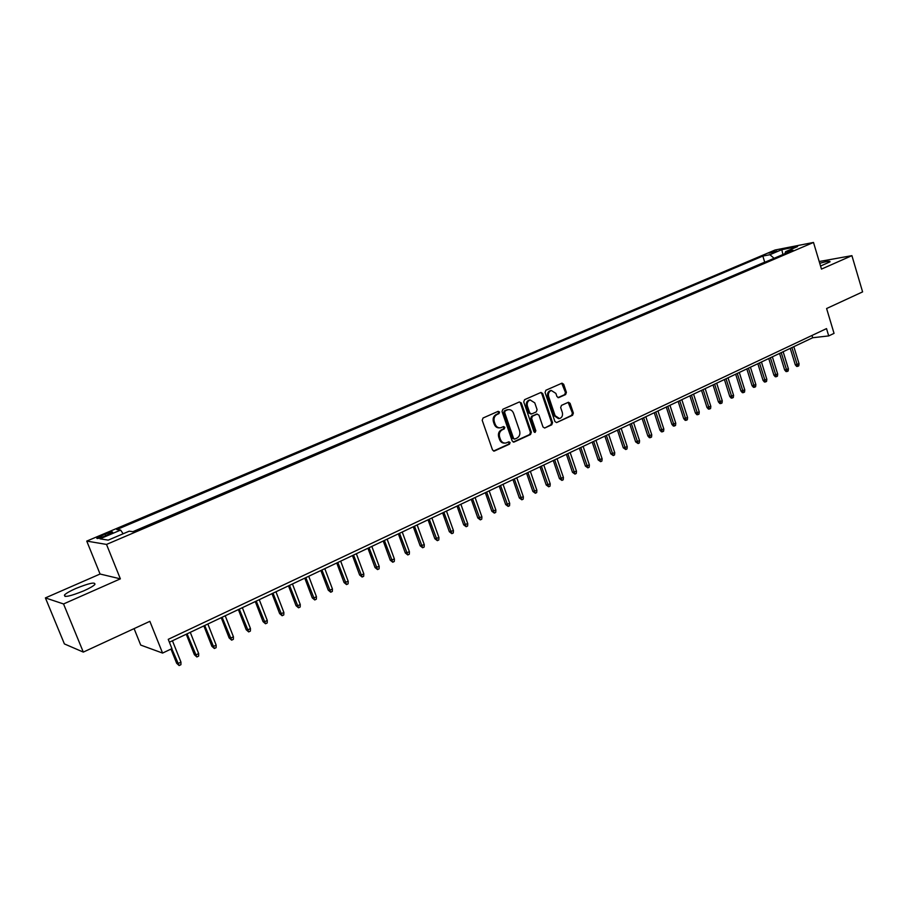 <?xml version="1.0" encoding="UTF-8"?>
<svg xmlns="http://www.w3.org/2000/svg" width="908" height="908" viewBox="0 0 908 908"><rect width="100%" height="100%" fill="white"/><g stroke="black" fill="none" stroke-linecap="round" stroke-linejoin="round"><path stroke-width="1.36" d="M499.57 412.039L498.174 411.324L483.056 417.998L482.205 420.291L492.533 449.993L494.27 451.083L509.513 444.137L510.103 442.536L508.9 441.787L505.983 443.002C503.441 443.376 501.613 442.219 500.478 439.54L499.627 437.077C498.787 433.763 499.695 431.334 502.317 429.779L504.258 428.905L504.848 427.316L503.622 426.556L500.773 427.747C498.197 428.133 496.336 426.976 495.178 424.252L494.315 421.777C493.487 418.452 494.395 416.023 497.028 414.491L498.98 413.628L499.57 412.039M499.536 427.85C497.096 428.054 495.348 426.862 494.281 424.297L493.419 421.823C492.59 418.509 493.498 416.08 496.131 414.547L498.072 413.685L498.662 412.096L498.038 411.381M493.543 451.049L508.605 444.16L509.195 442.571L508.628 441.89M504.7 443.104C502.317 443.263 500.614 442.082 499.57 439.563L498.719 437.111C497.89 433.797 498.787 431.368 501.42 429.825L503.35 428.951L503.94 427.362L503.338 426.669M820.56 266.044L830.037 261.81C830.15 260.834 826.711 261.322 819.731 263.286M75.739 588.532C70.029 591.074 66.295 593.196 64.536 594.922C63.696 597.714 70.12 596.352 83.808 590.836C89.495 588.293 93.183 586.182 94.863 584.502C95.624 581.744 89.256 583.095 75.739 588.532M768.997 253.15L776.908 251.107L768.997 253.15M565.605 394.56L566.399 392.358L563.675 384.254L561.984 383.165L545.878 390.258L545.072 392.483L554.913 421.505L556.57 422.583L572.573 415.274L573.368 413.072L570.088 403.334L568.431 402.255L561.473 405.377L560.667 407.59L562.313 412.436C562.983 415.512 562.075 417.555 559.555 418.577L555.117 415.705L548.659 396.603C547.978 393.561 548.875 391.53 551.338 390.497L555.878 393.391L556.956 396.569L558.636 397.659L565.605 394.56L564.663 394.639L565.457 392.438L561.712 383.267M63.537 603.956L120.367 578.85L100.073 574.026L45.4 597.907L63.537 603.956L83.309 652.092L149.865 621.333L162.577 653.079L171.941 648.618L168.241 639.334L826.518 328.605L828.72 335.915L834.043 333.372L826.598 308.527L862.6 291.888L851.908 255.647L819.209 261.515M120.367 578.85L106.52 544.425L813.5 242.447L821.468 269.097L851.908 255.647M521.328 402.982L519.376 401.96L502.873 409.247L502.033 411.517L512.214 441.016L513.917 442.094L530.533 434.523L531.35 432.265L521.328 402.982L519.353 401.972M524.574 399.668L540.975 392.438L542.689 393.527L552.552 422.583L551.746 424.808L544.652 428.031L542.984 426.953L538.966 415.149L537.048 414.15L532.451 416.216L531.634 418.463L535.845 430.778L535.096 432.412L533.915 431.652L523.746 401.915L524.574 399.668M83.309 652.092L64.4 643.92L45.4 597.907M507.867 409.667L505.211 410.87L504.621 412.448L513.542 438.326L514.745 439.075L516.936 438.099C519.524 436.555 520.409 434.137 519.592 430.857L513.531 413.219C512.384 410.484 510.512 409.315 507.935 409.724L507.254 409.962M104.329 536.333L112.626 532.36C112.91 531.452 110.413 532.031 105.146 534.097L96.838 538.081C96.532 539 99.029 538.41 104.329 536.333M106.52 544.425L86.748 541.1L775.046 250.018L813.5 242.447M765.342 262.037L764.706 262.151L762.845 256.067L116.803 529.557L120.639 530.068L123.136 533.779M762.845 256.067L769.916 254.705L781.811 249.655L797.576 246.567L785.602 251.664L792.979 250.245L133.249 531.725L129.197 531.191L108.222 540.124L99.982 538.83L120.639 530.068M764.706 262.151L132.897 531.679M134.089 628.62L140.717 645.077L162.577 653.079M100.073 574.026L86.748 541.1M169.387 642.217L812.694 337.742L828.72 335.915M812.002 335.461L812.694 337.742M785.602 251.664L784.887 253.695M774.093 258.303L769.916 254.705M781.811 249.655L782.923 254.535M513.202 442.06L529.602 434.557L530.431 432.31L520.409 403.05M506.346 410.03L504.303 410.927L503.724 412.516L504.621 412.448M514.393 439.097L512.634 438.36L503.724 412.516M508.208 409.667L507.027 409.792M544.891 427.94L550.804 424.853L551.61 422.64L541.758 393.607L540.725 392.54M536.787 414.105L531.532 416.273L530.703 418.52L534.914 430.823L535.845 430.778M534.46 432.321L534.914 430.823M534.778 402.868L530.17 399.963C527.65 401.007 526.731 403.073 527.423 406.148L529.75 412.936L531.679 413.946L536.276 411.88L537.093 409.644L534.778 402.868M530.283 399.94L529.25 400.042C526.731 401.086 525.811 403.141 526.504 406.216L527.423 406.148M531.01 414.048L528.819 412.992L526.504 406.216M557.955 397.636L564.663 394.639M551.406 390.485L550.407 390.576C547.933 391.609 547.036 393.641 547.717 396.683L548.659 396.603M558.511 418.656L554.186 415.762L547.717 396.683M556.797 422.492L571.62 415.331L572.415 413.14L568.17 402.358M180.953 662.125L180.919 664.69L179.126 665.553L176.651 663.271L177.741 663.68L180.953 662.125L172.441 640.776M179.126 665.553L171.76 648.698M176.651 663.271L170.976 649.072M198.67 653.578L198.625 656.121L196.866 656.972L194.38 654.713L195.504 655.111L198.67 653.578L190.271 632.331M196.866 656.972L187.071 633.841M194.38 654.713L186.254 634.238M216.161 645.134L216.104 647.665L214.367 648.505L211.882 646.28L213.028 646.644L216.161 645.134L207.853 624.012M214.367 648.505L204.709 625.499M211.882 646.28L203.857 625.907M233.424 636.803L233.356 639.323L231.642 640.151L229.145 637.938L230.326 638.29L233.424 636.803L225.218 615.794M231.642 640.151L222.108 617.27M229.145 637.938L221.223 617.678M250.46 628.574L250.381 631.083L248.69 631.911L246.193 629.721L247.407 630.05L250.46 628.574L242.357 607.679M248.69 631.911L239.281 609.132M246.193 629.721L238.373 609.563M267.27 620.459L267.19 622.956L265.522 623.762L263.025 621.605L264.262 621.912L267.27 620.459L259.268 599.677M265.522 623.762L256.238 601.107M263.025 621.605L255.296 601.561M283.875 612.446L283.784 614.932L282.138 615.726L279.641 613.581L280.901 613.876L283.875 612.446L275.964 591.778M282.138 615.726L272.979 593.185M279.641 613.581L272.003 593.65M300.264 604.535L300.173 607.009L298.539 607.793L296.042 605.67L297.336 605.954L300.264 604.535L292.455 583.969M298.539 607.793L289.504 585.365M296.042 605.67L288.494 585.842M316.449 596.715L316.347 599.178L314.747 599.961L312.25 597.861L313.555 598.122L316.449 596.715L308.731 576.262M314.747 599.961L305.814 577.647M312.25 597.861L304.782 578.135M332.441 588.997L332.328 591.449L330.739 592.22L328.242 590.143L329.57 590.382L332.441 588.997L324.803 568.658M330.739 592.22L321.931 570.02M328.242 590.143L320.864 570.519M348.218 581.381L348.104 583.821L346.538 584.582L344.041 582.527L348.218 581.381L340.682 561.144M346.538 584.582L337.833 562.495M344.041 582.527L336.755 563.005M363.813 573.856L363.688 576.285L362.133 577.034L359.636 574.991L361.021 575.207L363.813 573.856L356.356 553.721M362.133 577.034L353.553 555.06M359.636 574.991L352.44 555.582M379.204 566.422L379.079 568.839L377.546 569.577L375.049 567.568L379.204 566.422L371.837 546.4M377.546 569.577L369.068 547.706M375.049 567.568L367.933 548.25M394.413 559.078L394.276 561.485L392.767 562.222L390.27 560.225L394.413 559.078L387.137 539.159M392.767 562.222L384.39 540.453M390.27 560.225L383.233 541.009M409.44 551.826L409.304 554.221L407.805 554.947L405.309 552.961L409.44 551.826L402.244 532.009M407.805 554.947L399.531 533.291M405.309 552.961L398.351 533.847M424.286 544.664L424.138 547.047L422.663 547.762L420.166 545.799L424.286 544.664L417.158 524.949M422.663 547.762L414.491 526.209M420.166 545.799L413.288 526.788M438.95 537.581L438.791 539.954L437.338 540.657L434.841 538.716L438.95 537.581L431.913 517.969M437.338 540.657L429.268 519.217M434.841 538.716L428.043 519.796M453.444 530.59L453.285 532.951L451.844 533.643L449.346 531.725L453.444 530.59L446.475 511.068M451.844 533.643L443.864 512.305M449.346 531.725L442.616 512.895M467.756 523.678L467.597 526.027L466.167 526.719L463.67 524.813L467.756 523.678L460.878 504.258M466.167 526.719L458.29 505.484M463.67 524.813L457.019 506.085M481.91 516.845L481.739 519.183L480.332 519.864L477.835 517.98L481.91 516.845L475.1 497.527M480.332 519.864L472.546 498.73M477.835 517.98L471.263 499.343M495.893 510.092L495.711 512.418L494.327 513.099L491.83 511.227L495.893 510.092L489.162 490.876M494.327 513.099L486.643 492.068M491.83 511.227L485.326 492.681M509.717 503.418L509.536 505.745L508.162 506.403L505.665 504.553L509.717 503.418L503.055 484.293M508.162 506.403L500.558 485.474M505.665 504.553L499.23 486.098M523.371 496.824L523.19 499.139L521.828 499.786L519.342 497.959L523.371 496.824L516.788 477.79M521.828 499.786L514.325 478.959M519.342 497.959L512.975 479.594M536.878 490.309L536.685 492.601L535.345 493.26L532.86 491.432L536.878 490.309L530.363 471.365M535.345 493.26L527.923 472.523M532.86 491.432L526.561 473.17M550.225 483.862L550.032 486.155L548.704 486.79L546.219 484.986L550.225 483.862L543.779 465.021M548.704 486.79L541.372 466.156M546.219 484.986L539.988 466.814M563.425 477.495L563.221 479.764L561.916 480.4L559.43 478.618L563.425 477.495L557.047 458.744M561.916 480.4L554.663 459.868M559.43 478.618L553.267 460.526M576.478 471.195L576.274 473.465L574.968 474.089L572.483 472.319L576.478 471.195L570.156 452.536M574.968 474.089L567.806 453.648M572.483 472.319L566.388 454.318M589.371 464.964L589.167 467.223L587.885 467.847L585.399 466.088L589.371 464.964L583.129 446.396M587.885 467.847L580.802 447.496M585.399 466.088L579.361 448.177M602.129 458.812L601.913 461.048L600.653 461.673L598.168 459.925L602.129 458.812L595.954 440.323M600.653 461.673L593.65 441.413M598.168 459.925L592.198 442.105M614.75 452.717L614.534 454.953L613.275 455.566L610.8 453.841L614.75 452.717L608.632 434.33M613.275 455.566L606.351 435.397M610.8 453.841L604.887 436.101M627.224 446.702L626.997 448.927L625.76 449.517L623.285 447.814L627.224 446.702L621.163 428.394M625.76 449.517L618.915 429.45M623.285 447.814L617.44 430.154M639.561 440.743L639.334 442.956L638.108 443.547L635.634 441.856L639.561 440.743L633.568 422.526M638.108 443.547L631.344 423.571M635.634 441.856L629.846 424.286M651.762 434.853L651.535 437.054L650.321 437.645L649.356 437.679L647.847 435.965L651.762 434.853L645.826 416.715M650.321 437.645L643.636 417.759M647.847 435.965L642.115 418.474M663.827 429.019L663.6 431.221L662.397 431.799L661.433 431.833L659.934 430.131L663.827 429.019L657.96 410.972M662.397 431.799L655.792 412.005M659.934 430.131L654.259 412.731M675.768 423.264L675.541 425.443L674.349 426.022L673.373 426.068L671.886 424.365L675.768 423.264L669.956 405.297M674.349 426.022L667.811 406.319M671.886 424.365L666.268 407.045M687.583 417.555L687.345 419.734L686.164 420.302L685.188 420.347L683.713 418.667L687.583 417.555L681.829 399.679M686.164 420.302L679.706 400.689M683.713 418.667L678.151 401.427M699.262 411.914L699.024 414.082L697.866 414.65L696.879 414.695L695.403 413.026L699.262 411.914L693.564 394.117M697.866 414.65L691.465 395.116M695.403 413.026L689.898 395.865M710.828 406.341L710.578 408.498L709.432 409.054L708.444 409.111L706.98 407.442L710.828 406.341L705.187 388.624M709.432 409.054L703.098 389.611M706.98 407.442L701.521 390.361M722.269 400.814L722.019 402.97L720.873 403.515L719.885 403.572L718.421 401.915L722.269 400.814L716.673 383.187M720.873 403.515L714.619 384.163M718.421 401.915L713.03 384.913M733.585 395.355L733.324 397.488L732.2 398.033L731.201 398.101L729.748 396.456L733.585 395.355L728.046 377.807M732.2 398.033L726.014 378.772M729.748 396.456L724.414 379.521M744.776 389.952L744.526 392.074L743.402 392.619L742.404 392.687L740.962 391.042L744.776 389.952L739.305 372.473M743.402 392.619L737.285 373.438M740.962 391.042L735.673 374.198M755.865 384.595L755.604 386.717L754.503 387.251L753.492 387.33L752.062 385.696L755.865 384.595L750.439 367.207M754.503 387.251L748.442 368.149M752.062 385.696L746.819 368.92M766.829 379.306L766.568 381.417L765.467 381.95L764.457 382.03L763.038 380.395L766.829 379.306L761.449 361.997M765.467 381.95L759.474 362.928M763.038 380.395L757.84 363.699M777.679 374.062L777.418 376.173L776.329 376.695L775.319 376.775L773.9 375.163L777.679 374.062L772.356 356.833M776.329 376.695L770.404 357.752M773.9 375.163L768.758 358.535M788.416 368.875L788.155 370.975L787.088 371.497L786.056 371.576L784.648 369.976L788.416 368.875L783.15 351.725M787.088 371.497L781.22 352.644M784.648 369.976L779.563 353.428M799.051 363.745L798.779 365.833L797.723 366.344L796.691 366.435L795.295 364.834L799.051 363.745L793.83 346.663M797.723 366.344L791.924 347.571M795.295 364.834L790.255 348.366M101.662 537.377L101.038 535.834M105.793 535.709L105.146 534.097M496.131 414.547L497.028 414.491M493.419 421.823L494.315 421.777M494.281 424.297L495.178 424.252M503.35 428.951L504.258 428.905M501.42 429.825L502.317 429.779M498.719 437.111L499.627 437.077M499.57 439.563L500.478 439.54M508.605 444.16L509.513 444.137M493.634 451.015L494.531 450.992M498.072 413.685L498.98 413.628M530.431 432.31L531.35 432.265M529.602 434.557L530.533 434.523M513.258 442.037L514.166 442.003M504.303 410.927L505.211 410.87M512.634 438.36L513.542 438.326M541.758 393.607L542.689 393.527M551.61 422.64L552.552 422.583M550.804 424.853L551.746 424.808M536.117 414.207L537.048 414.15M531.532 416.273L532.451 416.216M530.703 418.52L531.634 418.463M528.819 412.992L529.75 412.936M558.011 397.647L558.84 397.579M554.186 415.762L555.117 415.705M569.146 403.402L570.088 403.334M572.415 413.14L573.368 413.072M571.62 415.331L572.573 415.274M562.733 384.334L563.675 384.254M565.457 392.438L566.399 392.358M65.172 596.465L64.536 594.922M536.344 414.127L537.264 414.071M529.25 400.042L530.17 399.963M550.407 390.576L551.338 390.497"/></g></svg>
